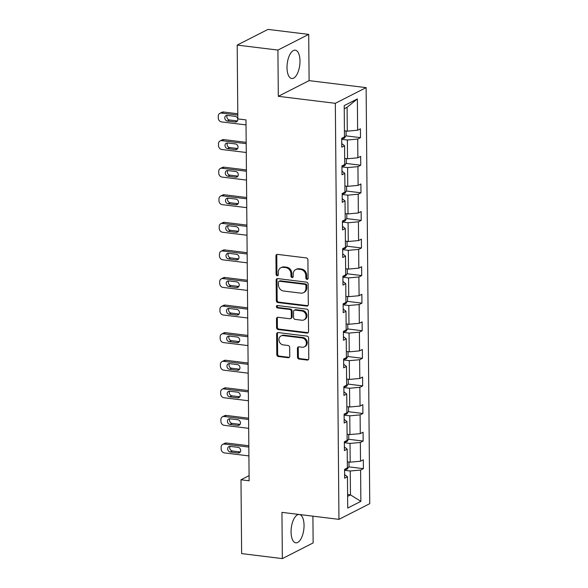 <?xml version="1.0" encoding="UTF-8"?>
<svg xmlns="http://www.w3.org/2000/svg" width="588" height="588" viewBox="0 0 588 588"><rect width="100%" height="100%" fill="white"/><g stroke="black" fill="none" stroke-linecap="round" stroke-linejoin="round"><path stroke-width="0.88" d="M306.973 279.374A1.257 1.08 -117 0 0 308.083 278.293L307.921 259.852A1.793 1.544 -117 0 0 306.304 257.919L277.529 254.391A1.793 1.544 -117 0 0 275.941 255.934L276.103 274.375A1.257 1.08 -117 0 0 278.344 274.647L278.322 272.259A5.748 4.939 -117 0 1 280.829 267.768A5.748 4.939 -117 0 1 283.387 267.334L285.79 267.628A5.748 4.939 -117 0 1 290.95 273.81L290.972 276.198A1.257 1.08 -117 0 0 293.214 276.47L293.191 274.082A5.748 4.939 -117 0 1 295.698 269.591A5.748 4.939 -117 0 1 298.256 269.157L300.659 269.451A5.748 4.939 -117 0 1 305.819 275.632L305.841 278.021A1.257 1.08 -117 0 0 306.973 279.374M295.698 269.591L296.528 269.172A5.748 4.939 -117 0 1 299.094 268.731L301.49 269.025A5.748 4.939 -117 0 1 306.657 275.206L306.671 277.595A1.257 1.08 -117 0 0 307.891 278.955M277.183 254.391A1.793 1.544 -117 0 0 276.772 255.508L276.933 273.949A1.257 1.08 -117 0 0 278.153 275.309M280.829 267.768L281.659 267.342A5.748 4.939 -117 0 1 284.224 266.908L286.621 267.202A5.748 4.939 -117 0 1 291.788 273.383L291.802 275.772A1.257 1.08 -117 0 0 293.022 277.132M304.047 525.349A14.266 6.299 97 0 0 299.292 514.493A14.266 6.299 97 0 0 291.06 531.964A14.266 6.299 97 0 0 295.815 542.82A14.266 6.299 97 0 0 304.047 525.349M299.99 61.034A14.266 6.299 97 0 0 295.242 50.178A14.266 6.299 97 0 0 287.01 67.642A14.266 6.299 97 0 0 291.766 78.498A14.266 6.299 97 0 0 299.99 61.034M297.506 357.136A1.793 1.544 -117 0 0 299.123 359.07L307.201 360.062A1.793 1.544 -117 0 0 308.781 358.518L308.604 338.041A1.793 1.544 -117 0 0 306.987 336.108L278.212 332.58A1.793 1.544 -117 0 0 276.625 334.116L276.801 354.601A1.793 1.544 -117 0 0 278.418 356.526L288.171 357.724A1.793 1.544 -117 0 0 289.752 356.188L289.678 347.42A1.793 1.544 -117 0 0 288.061 345.494L283.225 344.899A4.8 4.131 -117 0 1 279.065 340.952A4.8 4.131 -117 0 1 281.005 335.976A4.8 4.131 -117 0 1 283.144 335.616L302.092 337.938A4.8 4.131 -117 0 1 306.252 341.878A4.8 4.131 -117 0 1 304.312 346.861A4.8 4.131 -117 0 1 302.173 347.221L299.013 346.832A1.793 1.544 -117 0 0 297.432 348.375L297.506 357.136L298.344 356.718A1.793 1.544 -117 0 0 299.954 358.643L308.031 359.635A1.793 1.544 -117 0 0 308.377 359.635M281.946 512.361L282.35 558.6L241.631 553.602L240.984 479.786L249.128 480.786L245.982 119.901L237.839 118.901L237.192 45.085L277.911 50.076L278.315 96.314L335.329 103.312L338.96 519.358L281.946 512.361M306.723 306.083A1.793 1.544 -117 0 0 308.31 304.547L308.134 284.063A1.793 1.544 -117 0 0 306.517 282.13L277.734 278.602A1.793 1.544 -117 0 0 276.154 280.145L276.331 300.622A1.793 1.544 -117 0 0 277.948 302.555L306.723 306.083L307.561 305.657A1.793 1.544 -117 0 0 307.906 305.664M308.369 311.052L308.546 331.529A1.793 1.544 -117 0 1 306.958 333.073L278.183 329.545A1.793 1.544 -117 0 1 276.566 327.612L276.492 318.843A1.793 1.544 -117 0 1 278.073 317.307L289.744 318.74A1.793 1.544 -117 0 0 291.332 317.197L291.281 311.383A1.793 1.544 -117 0 0 289.663 309.45L277.514 307.965A1.257 1.08 -117 0 1 277.492 305.532L306.752 309.119A1.793 1.544 -117 0 1 308.369 311.052M282.35 558.6L313.139 542.915L312.904 516.161M278.315 96.314L309.104 80.63L308.7 34.398L277.911 50.076M308.7 34.398L267.981 29.4L237.192 45.085M344.627 474.553L347.449 476.758L344.656 478.176L344.583 469.342L347.368 467.916L347.207 449.173L344.421 450.599L344.34 441.757L347.133 440.331L346.964 421.589L344.178 423.015L344.098 414.173L346.891 412.754L346.729 394.011L343.936 395.43L343.862 386.588L346.648 385.169L346.486 366.427L343.693 367.845L343.62 359.003L346.406 357.585L346.244 338.842L343.458 340.261L343.377 331.419L346.17 330L346.001 311.258L343.216 312.676L343.135 303.842L345.928 302.416L345.766 283.673L342.973 285.099L342.9 276.257L345.685 274.839L345.524 256.096L342.731 257.515L342.657 248.673L345.443 247.254L345.281 228.511L342.495 229.93L342.414 221.088L345.207 219.669L345.038 200.927L342.253 202.346L342.172 193.503L344.965 192.085L344.803 173.342L342.01 174.761L341.937 165.919L344.722 164.5L344.561 145.758L341.768 147.176L341.694 138.342L344.48 136.916L344.208 105.619L357.357 98.924L357.629 130.22L360.415 128.801L360.495 137.643L357.71 139.062L357.871 157.804L360.657 156.386L360.738 165.228L357.945 166.647L358.114 185.389L360.9 183.971L360.973 192.813L358.188 194.231L358.349 212.974L361.142 211.555L361.216 220.39L358.43 221.816L358.592 240.558L361.377 239.132L361.458 247.974L358.673 249.393L358.834 268.135L361.62 266.717L361.701 275.559L358.908 276.977L359.077 295.72L361.863 294.301L361.936 303.143L359.15 304.562L359.312 323.304L362.105 321.886L362.179 330.728L359.393 332.147L359.555 350.889L362.34 349.47L362.421 358.305L359.635 359.731L359.797 378.474L362.583 377.048L362.664 385.89L359.871 387.308L360.04 406.051L362.825 404.632L362.899 413.474L360.113 414.893L360.275 433.635L363.068 432.217L363.141 441.059L360.356 442.477L360.517 461.22L363.303 459.801L363.384 468.643L360.598 470.062L360.87 501.358L347.721 508.054L347.449 476.758M335.329 103.312L366.118 87.627L369.749 503.673L338.96 519.358M344.347 442.727L350.022 443.418L350.183 462.161L347.317 461.808L347.39 469.004L349 466.453L348.956 462.014M350.183 462.161L360.517 461.22M350.022 443.418L360.356 442.477M344.384 446.968L347.207 449.173M344.112 415.143L349.779 415.834L349.941 434.576L347.074 434.231M349.941 434.576L360.275 433.635M349.779 415.834L360.113 414.893M344.149 419.384L346.964 421.589M343.87 387.558L349.537 388.256L349.698 406.999L346.839 406.646L346.905 413.834L348.515 411.284L348.478 406.845M349.698 406.999L360.04 406.051M349.537 388.256L359.871 387.308M343.906 391.799L346.729 394.011M343.627 359.974L349.294 360.672L349.463 379.414L346.597 379.062L346.67 386.25L348.272 383.699L348.236 379.26M349.463 379.414L359.797 378.474M349.294 360.672L359.635 359.731M343.664 364.222L346.486 366.427M343.385 332.389L349.059 333.087L349.221 351.83L346.354 351.477L346.428 358.673L348.037 356.122L347.993 351.675M349.221 351.83L359.555 350.889M349.059 333.087L359.393 332.147M343.421 336.637L346.244 338.842M343.149 304.804L348.816 305.503L348.978 324.245L346.111 323.892L346.185 331.088L347.795 328.538L347.751 324.098M348.978 324.245L359.312 323.304M348.816 305.503L359.15 304.562M343.186 309.053L346.001 311.258M342.907 277.227L348.574 277.918L348.735 296.661L345.876 296.308L345.942 303.504L347.552 300.953L347.515 296.514M348.735 296.661L359.077 295.72M348.574 277.918L358.908 276.977M342.944 281.468L345.766 283.673M342.664 249.643L348.331 250.334L348.5 269.076L345.634 268.731L345.707 275.919L347.31 273.369L347.273 268.929M348.5 269.076L358.834 268.135M348.331 250.334L358.673 249.393M342.701 253.884L345.524 256.096M342.422 222.058L348.096 222.756L348.258 241.499L345.391 241.146M348.258 241.499L358.592 240.558M348.096 222.756L358.43 221.816M342.459 226.299L345.281 228.511M342.187 194.474L347.853 195.172L348.015 213.914L345.149 213.562L345.222 220.75L346.832 218.199L346.788 213.76M348.015 213.914L358.349 212.974M347.853 195.172L358.188 194.231M342.223 198.722L345.038 200.927M341.944 166.889L347.611 167.587L347.773 186.33L344.913 185.977M347.773 186.33L358.114 185.389M347.611 167.587L357.945 166.647M341.981 171.137L344.803 173.342M341.701 139.312L347.368 140.003L347.537 158.745L344.671 158.392L344.744 165.588L346.347 163.038L346.31 158.598M347.537 158.745L357.871 157.804M347.368 140.003L357.71 139.062M341.738 143.553L344.561 145.758M357.357 98.924L347.082 107.295L347.295 131.161L344.428 130.815L344.502 138.004L346.111 135.453L346.067 131.014M347.295 131.161L357.629 130.22M309.104 80.63L366.118 87.627M249.084 475.655L240.984 479.786M347.618 496.323L350.47 494.875L350.257 471.003L344.59 470.304M347.604 494.523L350.47 494.875L360.87 501.358M347.082 107.295L344.237 108.743M350.257 471.003L360.598 470.062M345.862 135.85L360.495 137.643M346.097 163.427L360.738 165.228M346.339 191.012L360.973 192.813M346.582 218.596L361.216 220.39M346.824 246.181L361.458 247.974M347.06 273.765L361.701 275.559M347.302 301.35L361.936 303.143M347.545 328.927L362.179 330.728M347.787 356.512L362.421 358.305M348.022 384.096L362.664 385.89M348.265 411.681L362.899 413.474M348.508 439.265L363.141 441.059M348.75 466.85L363.384 468.643M277.389 278.602A1.793 1.544 -117 0 0 276.985 279.719L277.161 300.196A1.793 1.544 -117 0 0 278.778 302.129L307.561 305.657M305.907 285.702A1.257 1.08 -117 0 0 304.782 284.349L279.521 281.248A1.257 1.08 -117 0 0 278.411 282.328L278.433 284.842A5.748 4.939 -117 0 0 283.592 291.023L300.865 293.14A5.748 4.939 -117 0 0 303.423 292.706A5.748 4.939 -117 0 0 305.929 288.216L305.907 285.702L306.745 285.276A1.257 1.08 -117 0 0 305.613 283.923L304.782 284.349M278.955 281.343L279.792 280.917A1.257 1.08 -117 0 1 280.351 280.821L305.613 283.923M303.423 292.706L304.253 292.287A5.748 4.939 -117 0 0 306.767 287.789L305.929 288.216M306.745 285.276L306.767 287.789M277.727 317.307A1.793 1.544 -117 0 0 277.323 318.424L277.404 327.185A1.793 1.544 -117 0 0 279.013 329.118L307.796 332.646A1.793 1.544 -117 0 0 308.141 332.646M290.546 318.6L291.376 318.181A1.793 1.544 -117 0 0 292.163 316.778L292.111 310.964A1.793 1.544 -117 0 0 290.501 309.031L278.344 307.539L277.514 307.965M277.404 305.525A1.257 1.08 -117 0 0 278.344 307.539M301.857 320.225A4.8 4.131 -117 0 0 303.996 319.857A4.8 4.131 -117 0 0 305.936 314.881A4.8 4.131 -117 0 0 301.776 310.942L295.103 310.119A1.793 1.544 -117 0 0 293.515 311.662L293.566 317.476A1.793 1.544 -117 0 0 295.183 319.402L301.857 320.225M303.996 319.857L304.827 319.438A4.8 4.131 -117 0 0 306.767 314.455A4.8 4.131 -117 0 0 302.607 310.515L301.776 310.942M294.301 310.258L295.132 309.832A1.793 1.544 -117 0 1 295.933 309.692L302.607 310.515M298.667 346.832A1.793 1.544 -117 0 0 298.263 347.949L298.344 356.718M304.312 346.861L305.143 346.435A4.8 4.131 -117 0 0 307.083 341.459A4.8 4.131 -117 0 0 302.923 337.512L302.092 337.938M281.005 335.976L281.836 335.55A4.8 4.131 -117 0 1 283.982 335.189L302.923 337.512M277.867 332.58A1.793 1.544 -117 0 0 277.455 333.697L277.639 354.174A1.793 1.544 -117 0 0 279.249 356.108L289.002 357.306A1.793 1.544 -117 0 0 289.347 357.306M237.795 113.763L223.558 112.014A3.66 3.146 63 0 0 221.926 112.293L219.846 113.352A3.66 3.146 -117 0 0 218.251 116.211L218.266 117.982A3.66 3.146 -117 0 0 221.558 121.914L246.027 124.913M219.846 113.352A3.66 3.146 -117 0 1 221.478 113.072L237.802 115.079M344.502 138.004L344.458 138.07A4.851 1.242 179.5 0 1 341.694 138.687M227.247 115.373A2.925 2.514 -117 0 0 227.189 118.239A2.925 2.514 -117 0 0 229.489 119.981L237.302 120.944A2.925 2.514 -117 0 0 237.42 120.952M227.409 121.04L235.222 122.003A2.925 2.514 -117 0 0 236.53 121.782A2.925 2.514 -117 0 0 237.706 118.747A2.925 2.514 -117 0 0 235.178 116.343L227.358 115.388A2.925 2.514 -117 0 0 226.049 115.608A2.925 2.514 -117 0 0 224.873 118.644A2.925 2.514 -117 0 0 227.409 121.04L229.489 119.981M246.174 142.34L223.8 139.599A3.66 3.146 63 0 0 222.168 139.878L220.088 140.936A3.66 3.146 -117 0 0 218.493 143.795L218.508 145.559A3.66 3.146 -117 0 0 221.794 149.499L246.262 152.498M220.088 140.936A3.66 3.146 -117 0 1 221.72 140.657L246.188 143.656M344.744 165.588L344.7 165.654A4.851 1.242 179.5 0 1 341.937 166.272M227.482 142.958A2.925 2.514 -117 0 0 227.431 145.824A2.925 2.514 -117 0 0 229.724 147.566L237.545 148.529A2.925 2.514 -117 0 0 237.655 148.536M227.644 148.624L235.465 149.587A2.925 2.514 -117 0 0 236.766 149.367A2.925 2.514 -117 0 0 237.949 146.331A2.925 2.514 -117 0 0 235.413 143.928L227.6 142.972A2.925 2.514 -117 0 0 226.292 143.193A2.925 2.514 -117 0 0 225.108 146.221A2.925 2.514 -117 0 0 227.644 148.624L229.724 147.566M246.416 169.925L224.043 167.183A3.66 3.146 63 0 0 222.411 167.455L220.331 168.521A3.66 3.146 -117 0 0 218.736 171.38L218.751 173.144A3.66 3.146 -117 0 0 222.036 177.084L246.504 180.082M220.331 168.521A3.66 3.146 -117 0 1 221.963 168.242L246.431 171.24M346.553 186.183L346.589 190.622L344.943 193.239A4.851 1.242 179.5 0 1 342.179 193.849M227.725 170.542A2.925 2.514 -117 0 0 227.674 173.409A2.925 2.514 -117 0 0 229.967 175.15L237.787 176.106A2.925 2.514 -117 0 0 237.897 176.121M227.887 176.209L235.707 177.172A2.925 2.514 -117 0 0 237.008 176.951A2.925 2.514 -117 0 0 238.191 173.916A2.925 2.514 -117 0 0 235.656 171.512L227.835 170.549A2.925 2.514 -117 0 0 226.534 170.77A2.925 2.514 -117 0 0 225.351 173.805A2.925 2.514 -117 0 0 227.887 176.209L229.967 175.15M246.659 197.509L224.278 194.768A3.66 3.146 63 0 0 222.654 195.04L220.574 196.098A3.66 3.146 -117 0 0 218.971 198.964L218.986 200.729A3.66 3.146 -117 0 0 222.279 204.668L246.747 207.667M220.574 196.098A3.66 3.146 -117 0 1 222.198 195.826L246.666 198.825M345.222 220.75L345.178 220.816A4.851 1.242 179.5 0 1 342.422 221.433M227.968 198.127A2.925 2.514 -117 0 0 227.916 200.993A2.925 2.514 -117 0 0 230.209 202.735L238.03 203.691A2.925 2.514 -117 0 0 238.14 203.705M228.129 203.793L235.95 204.749A2.925 2.514 -117 0 0 237.251 204.528A2.925 2.514 -117 0 0 238.434 201.5A2.925 2.514 -117 0 0 235.898 199.097L228.078 198.134A2.925 2.514 -117 0 0 226.777 198.354A2.925 2.514 -117 0 0 225.594 201.39A2.925 2.514 -117 0 0 228.129 203.793L230.209 202.735M246.901 225.094L224.52 222.345A3.66 3.146 63 0 0 222.889 222.624L220.809 223.683A3.66 3.146 -117 0 0 219.214 226.542L219.228 228.313A3.66 3.146 -117 0 0 222.521 232.245L246.989 235.251M220.809 223.683A3.66 3.146 -117 0 1 222.44 223.411L246.909 226.409M347.03 241.345L347.074 245.784L345.421 248.401A4.851 1.242 179.5 0 1 342.657 249.018M228.21 225.704A2.925 2.514 -117 0 0 228.151 228.57A2.925 2.514 -117 0 0 230.452 230.32L238.265 231.275A2.925 2.514 -117 0 0 238.383 231.29M228.372 231.378L236.185 232.334A2.925 2.514 -117 0 0 237.493 232.113A2.925 2.514 -117 0 0 238.669 229.077A2.925 2.514 -117 0 0 236.141 226.674L228.32 225.719A2.925 2.514 -117 0 0 227.012 225.939A2.925 2.514 -117 0 0 225.836 228.975A2.925 2.514 -117 0 0 228.372 231.378L230.452 230.32M247.136 252.678L224.763 249.929A3.66 3.146 63 0 0 223.131 250.209L221.051 251.267A3.66 3.146 -117 0 0 219.456 254.126L219.471 255.898A3.66 3.146 -117 0 0 222.756 259.83L247.225 262.836M221.051 251.267A3.66 3.146 -117 0 1 222.683 250.988L247.151 253.994M345.707 275.919L345.663 275.985A4.851 1.242 179.5 0 1 342.9 276.603M228.445 253.288A2.925 2.514 -117 0 0 228.394 256.155A2.925 2.514 -117 0 0 230.687 257.897L238.507 258.86A2.925 2.514 -117 0 0 238.618 258.867M228.607 258.963L236.427 259.918A2.925 2.514 -117 0 0 237.728 259.698A2.925 2.514 -117 0 0 238.912 256.662A2.925 2.514 -117 0 0 236.376 254.259L228.563 253.303A2.925 2.514 -117 0 0 227.255 253.524A2.925 2.514 -117 0 0 226.071 256.559A2.925 2.514 -117 0 0 228.607 258.963L230.687 257.897M247.379 280.255L225.006 277.514A3.66 3.146 63 0 0 223.374 277.793L221.294 278.852A3.66 3.146 -117 0 0 219.699 281.711L219.714 283.482A3.66 3.146 -117 0 0 222.999 287.414L247.467 290.413M221.294 278.852A3.66 3.146 -117 0 1 222.925 278.572L247.394 281.579M345.942 303.504L345.906 303.57A4.851 1.242 179.5 0 1 343.142 304.187M228.688 280.873A2.925 2.514 -117 0 0 228.636 283.739A2.925 2.514 -117 0 0 230.93 285.481L238.75 286.444A2.925 2.514 -117 0 0 238.86 286.452M228.85 286.54L236.67 287.503A2.925 2.514 -117 0 0 237.971 287.282A2.925 2.514 -117 0 0 239.154 284.247A2.925 2.514 -117 0 0 236.619 281.843L228.798 280.888A2.925 2.514 -117 0 0 227.497 281.108A2.925 2.514 -117 0 0 226.314 284.136A2.925 2.514 -117 0 0 228.85 286.54L230.93 285.481M247.621 307.84L225.241 305.099A3.66 3.146 63 0 0 223.616 305.37L221.536 306.436A3.66 3.146 -117 0 0 219.934 309.295L219.949 311.059A3.66 3.146 -117 0 0 223.242 314.999L247.71 317.998M221.536 306.436A3.66 3.146 -117 0 1 223.161 306.157L247.629 309.156M346.185 331.088L346.141 331.154A4.851 1.242 179.5 0 1 343.385 331.764M228.93 308.457A2.925 2.514 -117 0 0 228.879 311.324A2.925 2.514 -117 0 0 231.172 313.066L238.993 314.029A2.925 2.514 -117 0 0 239.103 314.036M229.092 314.124L236.913 315.087A2.925 2.514 -117 0 0 238.214 314.867A2.925 2.514 -117 0 0 239.397 311.831A2.925 2.514 -117 0 0 236.861 309.428L229.041 308.465A2.925 2.514 -117 0 0 227.74 308.693A2.925 2.514 -117 0 0 226.556 311.721A2.925 2.514 -117 0 0 229.092 314.124L231.172 313.066M247.864 335.425L225.483 332.683A3.66 3.146 63 0 0 223.852 332.955L221.772 334.013A3.66 3.146 -117 0 0 220.177 336.88L220.191 338.644A3.66 3.146 -117 0 0 223.484 342.584L247.952 345.582M221.772 334.013A3.66 3.146 -117 0 1 223.403 333.741L247.871 336.74M346.428 358.673L346.383 358.731A4.851 1.242 179.5 0 1 343.62 359.349M229.173 336.042A2.925 2.514 -117 0 0 229.114 338.909A2.925 2.514 -117 0 0 231.415 340.65L239.228 341.606A2.925 2.514 -117 0 0 239.345 341.621M229.335 341.709L237.148 342.672A2.925 2.514 -117 0 0 238.456 342.444A2.925 2.514 -117 0 0 239.632 339.416A2.925 2.514 -117 0 0 237.104 337.012L229.283 336.049A2.925 2.514 -117 0 0 227.975 336.27A2.925 2.514 -117 0 0 226.799 339.305A2.925 2.514 -117 0 0 229.335 341.709L231.415 340.65M248.099 363.009L225.726 360.268A3.66 3.146 63 0 0 224.094 360.54L222.014 361.598A3.66 3.146 -117 0 0 220.419 364.457L220.434 366.228A3.66 3.146 -117 0 0 223.719 370.168L248.187 373.167M222.014 361.598A3.66 3.146 -117 0 1 223.646 361.326L248.114 364.325M346.67 386.25L346.626 386.316A4.851 1.242 179.5 0 1 343.862 386.933M229.408 363.627A2.925 2.514 -117 0 0 229.357 366.493A2.925 2.514 -117 0 0 231.65 368.235L239.47 369.19A2.925 2.514 -117 0 0 239.581 369.205M229.57 369.293L237.39 370.249A2.925 2.514 -117 0 0 238.691 370.028A2.925 2.514 -117 0 0 239.875 367A2.925 2.514 -117 0 0 237.339 364.597L229.526 363.634A2.925 2.514 -117 0 0 228.218 363.854A2.925 2.514 -117 0 0 227.034 366.89A2.925 2.514 -117 0 0 229.57 369.293L231.65 368.235M248.342 390.594L225.968 387.845A3.66 3.146 63 0 0 224.337 388.124L222.257 389.183A3.66 3.146 -117 0 0 220.662 392.042L220.676 393.813A3.66 3.146 -117 0 0 223.962 397.745L248.43 400.751M222.257 389.183A3.66 3.146 -117 0 1 223.888 388.911L248.356 391.909M346.905 413.834L346.869 413.901A4.851 1.242 179.5 0 1 344.105 414.518M229.651 391.204A2.925 2.514 -117 0 0 229.599 394.07A2.925 2.514 -117 0 0 231.892 395.82L239.713 396.775A2.925 2.514 -117 0 0 239.823 396.79M229.812 396.878L237.633 397.833A2.925 2.514 -117 0 0 238.934 397.613A2.925 2.514 -117 0 0 240.117 394.577A2.925 2.514 -117 0 0 237.581 392.174L229.761 391.218A2.925 2.514 -117 0 0 228.46 391.439A2.925 2.514 -117 0 0 227.277 394.475A2.925 2.514 -117 0 0 229.812 396.878L231.892 395.82M248.584 418.178L226.204 415.429A3.66 3.146 63 0 0 224.579 415.709L222.499 416.767A3.66 3.146 -117 0 0 220.897 419.626L220.912 421.398A3.66 3.146 -117 0 0 224.204 425.33L248.673 428.336M222.499 416.767A3.66 3.146 -117 0 1 224.124 416.488L248.592 419.494M348.713 434.429L348.757 438.868L347.104 441.485A4.851 1.242 179.5 0 1 344.347 442.102M229.893 418.788A2.925 2.514 -117 0 0 229.842 421.655A2.925 2.514 -117 0 0 232.135 423.397L239.955 424.36A2.925 2.514 -117 0 0 240.066 424.367M230.055 424.462L237.875 425.418A2.925 2.514 -117 0 0 239.176 425.197A2.925 2.514 -117 0 0 240.36 422.162A2.925 2.514 -117 0 0 237.824 419.759L230.004 418.803A2.925 2.514 -117 0 0 228.703 419.024A2.925 2.514 -117 0 0 227.519 422.059A2.925 2.514 -117 0 0 230.055 424.462L232.135 423.397M248.827 445.755L226.446 443.014A3.66 3.146 63 0 0 224.814 443.293L222.734 444.352A3.66 3.146 -117 0 0 221.139 447.211L221.154 448.975A3.66 3.146 -117 0 0 224.447 452.914L248.915 455.913M222.734 444.352A3.66 3.146 -117 0 1 224.366 444.072L248.834 447.078M347.39 469.004L347.346 469.07A4.851 1.242 179.5 0 1 344.583 469.687M230.136 446.373A2.925 2.514 -117 0 0 230.077 449.239A2.925 2.514 -117 0 0 232.378 450.981L240.191 451.944A2.925 2.514 -117 0 0 240.308 451.951M230.298 452.04L238.111 453.003A2.925 2.514 -117 0 0 239.419 452.782A2.925 2.514 -117 0 0 240.595 449.746A2.925 2.514 -117 0 0 238.066 447.343L230.246 446.388A2.925 2.514 -117 0 0 228.938 446.608A2.925 2.514 -117 0 0 227.762 449.636A2.925 2.514 -117 0 0 230.298 452.04L232.378 450.981M306.657 275.206L305.819 275.632M301.49 269.025L300.659 269.451M299.094 268.731L298.256 269.157M291.802 275.772L290.972 276.198M291.788 273.383L290.95 273.81M286.621 267.202L285.79 267.628M284.224 266.908L283.387 267.334M276.933 273.949L276.103 274.375M276.772 255.508L275.941 255.934M306.671 277.595L305.841 278.021M278.778 302.129L277.948 302.555M277.161 300.196L276.331 300.622M276.985 279.719L276.154 280.145M280.351 280.821L279.521 281.248M307.796 332.646L306.958 333.073M279.013 329.118L278.183 329.545M277.404 327.185L276.566 327.612M277.323 318.424L276.492 318.843M292.163 316.778L291.332 317.197M292.111 310.964L291.281 311.383M290.501 309.031L289.663 309.45M295.933 309.692L295.103 310.119M298.263 347.949L297.432 348.375M283.982 335.189L283.144 335.616M289.002 357.306L288.171 357.724M279.249 356.108L278.418 356.526M277.639 354.174L276.801 354.601M277.455 333.697L276.625 334.116M308.031 359.635L307.201 360.062M299.954 358.643L299.123 359.07M221.478 113.072L223.558 112.014M237.302 120.944L235.222 122.003M221.72 140.657L223.8 139.599M237.545 148.529L235.465 149.587M221.963 168.242L224.043 167.183M344.98 193.173L344.921 185.977M237.787 176.106L235.707 177.172M222.198 195.826L224.278 194.768M238.03 203.691L235.95 204.749M222.44 223.411L224.52 222.345M345.465 248.334L345.399 241.146M238.265 231.275L236.185 232.334M222.683 250.988L224.763 249.929M238.507 258.86L236.427 259.918M222.925 278.572L225.006 277.514M238.75 286.444L236.67 287.503M223.161 306.157L225.241 305.099M238.993 314.029L236.913 315.087M223.403 333.741L225.483 332.683M239.228 341.606L237.148 342.672M223.646 361.326L225.726 360.268M239.47 369.19L237.39 370.249M223.888 388.911L225.968 387.845M239.713 396.775L237.633 397.833M224.124 416.488L226.204 415.429M347.148 441.419L347.089 434.231M239.955 424.36L237.875 425.418M224.366 444.072L226.446 443.014M240.191 451.944L238.111 453.003"/></g></svg>
